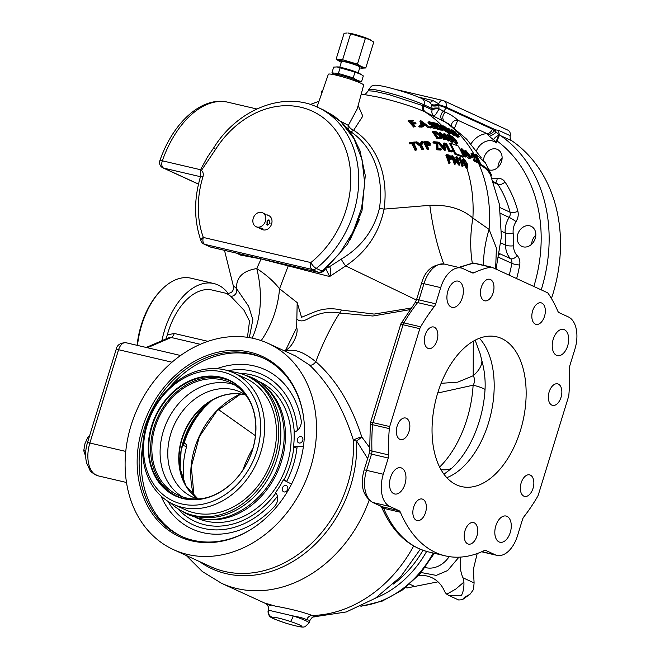 <?xml version="1.0" encoding="UTF-8"?>
<svg xmlns="http://www.w3.org/2000/svg" width="660" height="660" viewBox="0 0 660 660"><rect width="100%" height="100%" fill="white"/><g stroke="black" fill="none" stroke-linecap="round" stroke-linejoin="round"><path stroke-width="0.99" d="M168.886 388.261A98.076 79.142 114.6 0 1 252.722 354.667A98.076 79.142 114.6 0 1 263.802 358.339M249.851 352.143A99.19 80.041 114.6 0 1 303.616 417.417A99.19 80.041 114.6 0 1 252.813 528.239A99.19 80.041 114.6 0 1 191.788 540.886A99.19 80.041 114.6 0 1 142.337 428.167A99.19 80.041 114.6 0 1 249.851 352.143M303.666 417.813A98.076 79.142 -65.4 0 0 262.721 357.835A98.076 79.142 -65.4 0 0 250.552 353.677A98.076 79.142 -65.4 0 0 146.825 421.344A98.076 79.142 -65.4 0 0 180.98 536.143A98.076 79.142 -65.4 0 0 193.141 540.301A98.076 79.142 -65.4 0 0 253.151 528.016M258.052 227.395L262.622 228.467L263.035 228.971L260.617 228.781L262.317 229.556A7.689 6.204 -65.4 0 0 263.266 229.886A7.689 6.204 -65.4 0 0 271.409 224.582A7.689 6.204 -65.4 0 0 268.727 215.572A7.689 6.204 -65.4 0 0 267.77 215.251M317.006 106.994L328.35 74.258A18.463 1.766 17.1 0 1 328.35 74.258A18.463 1.766 17.1 0 1 336.08 75.149A18.463 1.766 17.1 0 1 354.461 80.66A18.463 1.766 17.1 0 1 363.643 85.124L357.217 108.933L348.34 125.392A5.767 4.488 -64.9 0 0 349.94 131.191L349.247 130.862M483.516 160.058A11.055 8.926 114.6 0 1 496.023 148.954A11.055 8.926 114.6 0 1 497.392 149.424A11.055 8.926 114.6 0 1 501.245 162.368A11.055 8.926 114.6 0 1 489.547 169.991A11.055 8.926 114.6 0 1 489.151 169.892M529.749 225.827A11.055 8.926 114.6 0 1 531.118 226.297A11.055 8.926 114.6 0 1 534.971 239.242A11.055 8.926 114.6 0 1 523.281 246.865A11.055 8.926 114.6 0 1 521.903 246.403A11.055 8.926 114.6 0 1 518.059 233.459A11.055 8.926 114.6 0 1 529.749 225.827M567.683 345.832A13.464 7.846 103.2 0 0 563.516 329.414A13.464 7.846 103.2 0 0 553.229 339.207A13.464 7.846 103.2 0 0 557.395 355.624A13.464 7.846 103.2 0 0 567.683 345.832M510.271 532.455A13.464 7.846 103.2 0 0 506.105 516.038A13.464 7.846 103.2 0 0 495.817 525.83A13.464 7.846 103.2 0 0 499.975 542.248A13.464 7.846 103.2 0 0 510.271 532.455M404.959 484.184A13.464 7.846 103.2 0 0 400.793 467.758A13.464 7.846 103.2 0 0 390.505 477.551A13.464 7.846 103.2 0 0 394.672 493.977A13.464 7.846 103.2 0 0 404.959 484.184M462.371 297.553A13.464 7.846 103.2 0 0 458.213 281.135A13.464 7.846 103.2 0 0 447.917 290.928A13.464 7.846 103.2 0 0 452.084 307.354A13.464 7.846 103.2 0 0 462.371 297.553M409.027 431.5A11.055 6.443 103.2 0 0 405.611 418.011A11.055 6.443 103.2 0 0 397.155 426.063A11.055 6.443 103.2 0 0 400.579 439.552A11.055 6.443 103.2 0 0 409.027 431.5M437.027 340.477A11.055 6.443 103.2 0 0 433.612 326.989A11.055 6.443 103.2 0 0 425.156 335.041A11.055 6.443 103.2 0 0 428.579 348.529A11.055 6.443 103.2 0 0 437.027 340.477M493.152 292.768A11.055 6.443 103.2 0 0 489.728 279.279A11.055 6.443 103.2 0 0 481.28 287.323A11.055 6.443 103.2 0 0 484.696 300.811A11.055 6.443 103.2 0 0 493.152 292.768M544.516 316.313A11.055 6.443 103.2 0 0 541.093 302.825A11.055 6.443 103.2 0 0 532.645 310.868A11.055 6.443 103.2 0 0 536.06 324.357A11.055 6.443 103.2 0 0 544.516 316.313M561.033 397.328A11.055 6.443 103.2 0 0 557.609 383.839A11.055 6.443 103.2 0 0 549.161 391.883A11.055 6.443 103.2 0 0 552.577 405.372A11.055 6.443 103.2 0 0 561.033 397.328M533.033 488.351A11.055 6.443 103.2 0 0 529.609 474.862A11.055 6.443 103.2 0 0 521.161 482.906A11.055 6.443 103.2 0 0 524.576 496.394A11.055 6.443 103.2 0 0 533.033 488.351M476.908 536.06A11.055 6.443 103.2 0 0 473.492 522.571A11.055 6.443 103.2 0 0 465.036 530.615A11.055 6.443 103.2 0 0 468.46 544.104A11.055 6.443 103.2 0 0 476.908 536.06M425.543 512.515A11.055 6.443 103.2 0 0 422.128 499.026A11.055 6.443 103.2 0 0 413.671 507.07A11.055 6.443 103.2 0 0 417.095 520.558A11.055 6.443 103.2 0 0 425.543 512.515M551.463 298.543A148.079 119.493 -65.4 0 0 512.011 140.893L500.651 135.688L499.117 135.894L497.054 140.959A5.767 0.553 17.1 0 1 496.435 140.811L496.46 142.906L495.487 141.331L489.299 136.364L487.08 133.642L457.768 120.202L454.509 128.172M480.084 353.57L481.899 360.756C484.481 370.276 485.529 379.83 485.042 389.433A80.627 46.992 -76.8 0 1 479.234 421.451A80.627 46.992 -76.8 0 1 451.481 468.468L443.974 474.21M520.393 430.625A76.923 44.831 103.2 0 0 496.601 336.79A76.923 44.831 103.2 0 0 437.794 392.758A76.923 44.831 103.2 0 0 461.587 486.593A76.923 44.831 103.2 0 0 520.393 430.625M200.343 344.305L171.22 337.499A5.767 3.366 103.2 0 0 174.232 333.457L167.302 334.942A57.692 33.627 103.2 0 1 168.143 332.046A57.692 33.627 103.2 0 1 212.248 290.07L226.586 293.42C231.891 293.494 234.118 290.911 233.261 285.673L236.519 288.544C236.164 277.414 242.913 270.757 256.765 268.57L261.079 258.951L240.017 254.991L237.451 253.382M247.45 337.334L249.529 321.139L243.977 310.225L230.827 296.332L226.586 293.42M131.043 425.527A113.462 91.558 -65.4 0 0 173.539 549.656A113.462 91.558 -65.4 0 0 310.596 467.503A113.462 91.558 -65.4 0 0 268.1 343.373A113.462 91.558 -65.4 0 0 131.043 425.527M211.06 247.211L318.549 272.332A5.767 3.366 103.2 0 1 318.178 272.209A5.767 5.478 90.1 0 0 319.852 272.489L319.852 272.489A5.767 5.478 90.1 0 1 318.178 272.209L312.238 269.486L204.732 244.357L210.672 247.079A5.767 5.767 0 0 0 211.06 247.211A5.767 3.366 103.2 0 1 210.688 247.079L318.178 272.209A5.767 4.653 -65.4 0 0 322.187 271.144L339.562 253.572L353.034 232.023L361.606 208.024L364.683 183.298L362.051 159.613L353.9 138.559L340.791 121.621L323.639 110.03L317.691 107.308A96.154 77.591 114.6 0 1 358.743 180.593A96.154 77.591 114.6 0 1 316.247 268.422L322.187 271.144A5.767 1.807 51.4 0 0 323.474 271.227L347.572 244.117L361.993 210.911L365.285 175.461L359.931 150.587L353.166 136.628L348.142 129.434L342.185 122.809L333.795 115.855L323.631 110.03M359.477 219.277L349.701 240.62M328.787 266.227L329.513 266.698L341.294 259.099C361.391 247.112 374.129 230.068 379.516 207.966A88.465 71.387 -65.4 0 0 349.94 131.191A5.767 3.382 -57.3 0 0 353.661 130.259A5.767 3.102 40.1 0 1 348.34 125.392L340.378 121.11M409.959 309.655L372.826 316.008L339.644 313.054C330.899 326.741 322.987 342.845 315.909 361.375L315.802 361.672C336.014 379.459 351.343 404.563 361.787 436.978L369.649 447.612M309.037 622.941L309.92 620.4L306.727 619.699C303.666 618.214 299.137 616.96 293.155 615.953A21.351 2.038 17.1 0 1 309.037 622.941L305.101 626.703C303.278 627.107 302.825 628.089 286.555 623.395C275.641 619.74 270.221 617.496 270.303 616.679C269.288 616.597 267.44 612.439 268.232 610.385A21.351 2.038 17.1 0 1 268.471 610.187L268.323 610.038C269.082 607.414 268.042 605.179 265.213 603.314L221.554 583.3A124.039 100.097 -65.4 0 0 369.138 500.222M271.169 605.888C262.036 602.448 263.414 602.539 275.311 606.144C290.111 608.776 302.387 611.886 312.139 615.466L315.051 616.671C312.403 617.711 313.607 615.244 309.92 620.4M481.214 157.707L466.57 139.103L448.577 123.783L424.405 111.532C410.866 105.889 395.29 101.046 377.668 97.012L364.048 94.504M443.149 100.559A5.767 4.653 114.6 0 1 443.866 100.799L507.878 130.144A5.767 4.653 114.6 0 1 510.23 135.688A5.767 4.653 114.6 0 0 512.011 140.893M531.646 244.225A11.055 8.926 114.6 0 1 535.829 235.1M497.92 167.351A11.055 8.926 114.6 0 1 502.103 158.219M218.353 409.472L255.412 435.715M165.858 339.025L167.302 334.942M147.386 347.737L171.22 337.499L168.539 337.87L146.215 347.457M461.15 149.168L460.647 150.364L462.206 152.279L462.198 153.871L465.036 157.03L466.76 156.296L466.414 154.902L464.442 152.444L464.376 151.222L461.893 148.648L460.482 149.102M460.647 150.364L461.389 149.837L462.949 151.759L462.206 152.279M461.893 148.648L461.389 149.837M462.231 153.854L462.94 153.351L465.77 156.511M462.949 151.759L462.94 153.351M465.036 157.03L466.026 156.816M465.861 157.121L466.76 156.296M466.711 156.469L468.988 158.837L469.722 158.317C470.827 158.408 470.794 157.352 469.623 155.149L465.811 150.447L464.459 150.909M468.988 158.837L469.722 158.317L466.117 153.541L465.745 153.805M465.811 150.447C464.788 150.331 464.887 151.363 466.117 153.541M470.324 155.843A138.46 111.73 114.6 0 1 470.695 156.61L472.684 157.525A138.46 111.73 -65.4 0 0 472.304 156.75L470.035 156.04M470.497 157.385L471.941 158.045L472.684 157.525M471.966 154.688L473.872 156.7L474.614 156.173L474.26 160.24L477.774 161.849A138.46 111.73 -65.4 0 0 477.411 161.065L475.01 159.968L475.043 156.329L472.321 153.425L470.902 153.879M472.123 154.58L472.7 154.168L474.614 156.173M473.872 156.7L474.053 158.54L474.787 158.02M474.053 158.54L473.525 160.768L474.26 160.24M473.525 160.768L477.031 162.368L477.774 161.849M471.578 153.953L471.199 155.628L472.403 155.323L472.7 154.168L472.205 154.11M472.321 153.425L471.941 155.108M471.199 155.628L472.403 155.323M450.26 132.874L450.722 133.089A138.46 111.73 -65.4 0 0 446.498 128.123L454.228 134.698A138.46 111.73 -65.4 0 0 448.792 128.411L448.33 128.205A138.46 111.73 114.6 0 1 452.653 133.114L444.823 126.596A138.46 111.73 114.6 0 1 450.26 132.874L449.501 133.411L449.963 133.625L450.722 133.089M444.361 126.918L444.823 126.596M448.709 132.429A137.503 110.954 114.6 0 1 449.501 133.411M447.703 128.906A137.503 110.954 114.6 0 0 447.554 128.749L448.33 128.205M450.136 132.355L453.362 135.185L454.228 134.698M453.362 135.185L454.121 134.648M452.24 132.272L452.636 131.983L458.287 136.661L459.335 136.868L458.139 134.557L455.953 133.559A138.46 111.73 114.6 0 1 456.505 134.203L458.23 134.995L458.675 136.183L457.801 136.018L453.082 132.173L452.191 130.474L455.92 132.28L452.48 130.02L451.432 129.797L452.636 131.983M458.287 136.661L457.529 137.197L454.311 134.953L455.07 134.417M457.529 137.197L459.335 136.868M455.598 134.574A137.503 110.954 114.6 0 0 455.194 134.095L455.953 133.559M455.779 134.714L456.505 134.203M455.92 134.821L457.462 135.531L458.23 134.995M452.314 131.15L453.049 130.639M452.281 131.183L455.161 133.089L455.928 132.544M450.359 143.137L458.205 146.017A138.46 111.73 114.6 0 1 463.419 156.502L462.677 157.022L454.831 154.151A136.686 110.294 -65.4 0 0 449.608 143.665L450.359 143.137A137.651 111.078 114.6 0 1 455.573 153.623L463.419 156.502M358.141 105.517L362.794 116.135L353.661 130.259A90.874 73.334 114.6 0 1 384.046 209.121L429.833 205.326C447.802 204.575 462.148 208.816 472.89 218.064L489.077 229.383L496.419 248.003L495.619 268.958M463.361 159.703C462.247 159.654 462.181 160.801 463.171 163.144L466.414 168.193L467.09 168.209L467.833 167.681L467.148 167.665L463.914 162.624C462.924 160.289 462.982 159.142 464.104 159.184L464.698 159.563A138.46 111.73 114.6 0 1 465.053 160.454L467.016 163.977L467.346 166.84A138.46 111.73 114.6 0 1 467.643 167.755L467.486 164.191L464.698 159.563M453.42 141.652L455.895 143.855L457.24 143.393L452.554 138.88C451.093 136.884 450.862 135.944 451.844 136.067L451.853 136.075A138.46 111.73 114.6 0 1 452.339 136.768L455.631 140.25L456.563 141.908L456.2 142.601A138.46 111.73 114.6 0 1 456.637 143.327L456.629 143.327C457.677 143.443 457.495 142.486 456.093 140.464L451.853 136.075L450.508 136.529M459.269 157.493L458.51 158.713L459.401 159.011A137.164 110.682 114.6 0 1 461.975 166.27L462.487 166.452L463.237 165.924L462.718 165.751A138.13 111.466 -65.4 0 0 460.144 158.491L459.253 158.194L459.269 157.493L460.334 157.856A138.188 111.515 114.6 0 1 463.237 165.924M446.606 154.605L445.846 155.141A133.798 107.968 114.6 0 1 448.726 163.226L449.361 163.317L450.128 162.773L449.493 162.682A134.788 108.768 -65.4 0 0 446.606 154.605L449.6 155.191L451.671 157.443L451.069 159.233L448.858 158.994A135.011 108.95 114.6 0 1 450.128 162.773M450.318 159.769L451.539 159.06L450.318 159.769L448.602 159.613M441.449 129.773A136.975 110.533 114.6 0 1 442.002 130.457L442.53 130.622L443.289 130.086L442.769 129.921A137.94 111.309 -65.4 0 0 437.324 123.643L445.508 129.913A138.377 111.664 -65.4 0 0 441.185 125.004L441.672 125.202A138.41 111.688 114.6 0 1 447.109 131.48L439.065 125.128A138.023 111.375 114.6 0 1 443.289 130.086M437.324 123.643L436.549 124.195A136.975 110.533 114.6 0 1 437.91 125.664M438.834 126.687A136.975 110.533 114.6 0 1 440.632 128.774M441.185 125.004L440.41 125.549A137.42 110.888 114.6 0 1 441.424 126.637M441.977 128.469L446.242 131.967L447.109 131.48M434.338 128.708L435.905 128.098L431.896 126.398L434.585 127.495L434.998 126.67L429.058 122.719L429.404 121.597L432.151 122.974L429.924 122.207L429.652 122.801L435.592 126.802L434.338 128.708L431.821 127.471L431.038 128.032M432.209 126.167L431.112 126.951M428.612 122.158L428.266 123.28L434.222 127.223L434.998 126.67L434.585 127.495M422.936 125.293L425.419 125.507L428.224 127.66L429.726 127.182L426.22 124.946L422.763 124.657L423.283 126.621L422.499 126.58L420.766 120.615L429.726 127.182M420.676 120.607L419.859 121.184L421.69 127.157L423.283 126.621M408.829 120.343L407.962 120.953A126.505 102.085 114.6 0 1 413.614 127.083L415.239 126.472L414.455 126.489A127.57 102.944 -65.4 0 0 408.829 120.343L413.044 120.293A129.665 104.635 114.6 0 1 413.647 120.904L410.223 120.937A127.974 103.273 114.6 0 1 412.005 122.793L415.412 122.776A129.665 104.635 114.6 0 1 415.981 123.404L412.582 123.42A127.974 103.273 114.6 0 1 415.239 126.472M410.792 121.514L413.647 120.904M413.102 123.998L415.148 123.998L415.981 123.404M449.41 140.53L451.754 142.172L452.752 141.95M448.355 137.825L448.041 138.237M446.597 136.051L447.736 134.409L446.16 135.341M433.067 131.158L432.292 131.711A133.535 107.753 114.6 0 1 436.887 138.583L440.855 138.806L441.614 138.262L437.662 138.039A134.524 108.562 -65.4 0 0 433.067 131.158L436.887 131.951L441.16 135.572L441.614 138.262M438.611 142.156L437.844 142.7L444.708 150.595L445.467 150.059L438.611 142.156L439.312 142.238L444.675 148.434L443.998 142.939L444.642 143.063L445.467 150.059M443.998 142.939L443.239 143.476L443.759 147.312M424.256 141.512L423.431 142.098A126.258 101.887 114.6 0 1 427.185 149.564L427.969 149.548L428.785 148.97L428.01 148.987A127.331 102.745 -65.4 0 0 424.256 141.512L427.936 141.611L430.518 143.5L429.833 145.357L427.119 145.472A127.743 103.084 114.6 0 1 428.785 148.97M429.025 145.926L430.403 145.118L429.025 145.926M409.984 142.502L409.093 143.137A117.769 95.04 114.6 0 1 409.505 143.88L411.716 143.624A119.18 96.178 114.6 0 1 415.074 150.331L415.973 150.241L416.848 149.622L415.957 149.713A120.326 97.102 -65.4 0 0 412.599 143.005L410.404 143.245A118.94 95.98 -65.4 0 0 409.984 142.502L415.198 141.974A122.182 98.596 114.6 0 1 415.61 142.725L413.49 142.915A120.887 97.548 114.6 0 1 416.848 149.622M413.762 143.418L415.61 142.725M415.074 142.527L420.156 146.173A123.296 99.495 114.6 0 1 421.872 149.77L422.705 149.729L423.538 149.135L422.713 149.176A124.402 100.386 -65.4 0 0 420.998 145.579L415.94 141.917L416.914 141.842L421.055 144.845L421.757 141.578L422.672 141.554L421.822 145.53A124.872 100.765 114.6 0 1 423.538 149.135M421.757 141.578L420.923 142.172L420.453 144.392M433.768 141.727L432.985 142.28A130.936 105.658 114.6 0 1 433.397 143.03L436.318 143.253L436.425 149.737L440.632 150.084L441.408 149.539L437.209 149.185L437.093 142.708L434.181 142.477A131.959 106.483 -65.4 0 0 433.768 141.727L437.761 142.065L437.976 148.475L441.045 148.756A133.584 107.794 114.6 0 1 441.408 149.539M445.838 143.294L445.087 143.831A135.399 109.263 114.6 0 1 448.816 151.313L451.877 152.006L452.628 151.478L449.567 150.785A136.381 110.055 -65.4 0 0 445.838 143.294L446.432 143.418A136.546 110.187 114.6 0 1 449.798 150.125L452.265 150.694A137.173 110.69 114.6 0 1 452.628 151.478M440.088 132.371L439.329 132.907A135.762 109.552 114.6 0 1 443.908 139.796L445.236 139.392L444.659 139.26A136.736 110.344 -65.4 0 0 440.088 132.371L447.983 138.839A137.692 111.119 -65.4 0 0 444.345 133.444L444.889 133.609A137.792 111.194 114.6 0 1 449.452 140.506L441.697 133.947A136.884 110.459 114.6 0 1 445.236 139.392M444.345 133.444L443.594 133.98A136.727 110.335 114.6 0 1 445.442 136.62M443.404 136.48L448.577 140.993L449.452 140.506M419.941 127.174L420.758 126.596L419.636 126.043L418.82 126.621L419.059 126.11L418.82 126.621L419.941 127.174L420.181 126.662M429.924 126.992L429.767 127.438L430.798 128.056L430.955 127.611M432.069 123.082A136.042 109.783 114.6 0 1 434.717 125.977M436.021 127.504A136.042 109.783 114.6 0 1 437.431 129.22L440.938 130.136L441.697 129.591L438.199 128.675A137.016 110.567 -65.4 0 0 432.745 122.413L436.252 123.321A137.758 111.169 114.6 0 1 436.837 123.948L433.901 123.164A137.156 110.674 114.6 0 1 435.625 125.062L438.553 125.845A137.758 111.169 114.6 0 1 439.114 126.489L436.186 125.705A137.156 110.674 114.6 0 1 438.24 128.147L441.169 128.931A137.758 111.169 114.6 0 1 441.697 129.591M434.8 124.146L436.062 124.492L436.837 123.948M437.002 126.654L438.347 127.033L439.114 126.489M446.919 131.612A137.494 110.954 114.6 0 1 447.711 132.594L448.173 132.8L448.932 132.264L448.47 132.058A138.46 111.73 -65.4 0 0 443.033 125.779L443.495 125.986A138.46 111.73 114.6 0 1 448.932 132.264M452.199 155.587L451.448 156.115A135.581 109.403 114.6 0 1 454.336 164.191L454.921 164.323L455.672 163.787L455.095 163.663A136.554 110.195 -65.4 0 0 452.199 155.587L458.807 162.962A137.577 111.02 -65.4 0 0 456.489 156.643L457.034 156.799A137.684 111.103 114.6 0 1 459.929 164.868L453.445 157.418A136.711 110.319 114.6 0 1 455.672 163.787M456.489 156.643L455.746 157.162A136.603 110.236 114.6 0 1 457.223 161.056M454.294 159.703L459.063 165.363L459.929 164.868M487.996 134.458A5.767 4.174 -35.6 0 0 494.167 130.754L495.635 129.855L446.028 107.11L445.813 107.819L492.269 129.112L496.097 132.214A5.767 4.282 65.9 0 1 495.635 129.855L498.877 130.474L510.23 135.688M437.712 393.03L473.121 385.201C475.01 382 475.035 378.84 473.204 375.738L457.743 382.148L441.111 383.32M481.899 360.756A38.461 18.579 161.4 0 1 473.204 375.738L473.286 341.212M203.008 176.575L203.008 176.575A90.387 72.938 -65.4 0 0 203.321 237.443L310.835 262.573A90.387 72.938 -65.4 0 0 333.341 127.347A90.387 72.938 -65.4 0 0 215.581 149.391L201.44 170.412C203.123 171.897 203.651 173.951 203.008 176.575A5.767 0.553 -162.9 0 0 200.59 176.294L200.863 176.377M416.427 300.028L345.708 265.939L329.62 276.54L288.222 265.889L279.551 288.758L297.19 302.618L301.554 317.295L313.459 312.353C322.443 308.542 331.765 307.766 341.418 310.035L374.121 314.086L411.122 308.03M443.759 263.959A153.846 72.55 88.1 0 1 429.833 205.326M379.516 207.966A5.767 1.171 8.2 0 0 384.046 209.121C379.219 233.096 366.44 252.029 345.708 265.939A5.767 0.808 55.7 0 1 341.294 259.099M252.178 338.159A96.154 74.283 72 0 0 256.765 268.57C266.112 274.626 273.71 281.358 279.551 288.758A96.154 83.572 93.5 0 1 261.187 340.618M288.354 265.279A5.767 4.48 -79.7 0 1 288.222 265.889L261.079 258.951A5.767 4.092 -78.4 0 0 261.079 258.901M480.208 165.082L480.95 164.563C486.115 167.178 489.654 170.692 491.552 175.114L485.389 162.764L475.736 154.077L474.994 154.597A137.47 110.938 -65.4 0 1 480.208 165.082C485.38 167.706 488.895 171.237 490.751 175.675L499.339 204.13L501.402 236.692L496.015 269.14A113.462 91.558 114.6 0 0 496.51 267.341M367.653 458.568L356.606 440.987A5.767 1.832 -2.5 0 1 353.438 440.352C343.456 408.457 328.796 383.336 309.474 365.005L295.391 355.888L268.1 343.373M466.901 168.283A137.503 110.954 114.6 0 1 472.89 218.064A153.846 114.32 -50.6 0 0 472.321 263.249M418.852 97.218L432.779 100.468L438.677 103.76L438.974 108.182A5.585 3.259 103.2 0 0 438.983 108.809L445.451 112.167A5.767 4.653 -65.4 0 0 444.683 121.588A137.503 110.954 114.6 0 1 489.077 229.383A153.846 104.882 -41.1 0 0 483.458 265.262M284.377 350.839L285.301 350.905L296.653 327.69L297.19 302.618M230.827 296.332A5.767 5.404 128.5 0 0 236.519 288.544L248.655 306.331L252.854 319.688L249.323 337.623M285.392 350.328C292.462 347.539 298.996 332.417 296.653 327.69M285.318 350.848C295.482 348.901 302.775 351.582 315.802 361.672A5.767 3.333 129.2 0 1 309.474 365.005M341.418 310.035A9.611 5.602 -76.9 0 1 339.644 313.054C331.625 311.495 323.829 312.18 316.247 315.1C308.542 317.064 303.575 324.06 296.761 319.192M173.539 549.656L210.548 566.626A113.462 91.558 -65.4 0 0 347.605 484.465A113.462 91.558 -65.4 0 0 353.438 440.352A5.767 1.171 159.5 0 1 361.787 436.978A5.767 0.487 -36.9 0 1 356.606 440.987A114.84 92.672 114.6 0 1 304.095 553.905A114.84 92.672 114.6 0 1 199.543 561.577M368.288 90.775L374.261 91.204L389.276 94.685L423.736 105.938L424.075 104.849A31.729 3.028 -162.9 0 0 381.925 91.171A31.729 3.028 -162.9 0 0 368.635 89.653L368.288 90.775C365.549 94.256 364.122 95.502 363.99 94.504L361.127 94.454M201.44 170.412A5.767 0.52 -148.3 0 1 200.524 169.727L207.504 156.981L213.815 147.708A5.767 0.577 -147.5 0 0 215.581 149.391M290.301 621.439C280.706 618.395 274.7 616.993 272.291 617.232A15.584 1.485 -162.9 0 0 284.369 622.677A15.584 1.485 -162.9 0 0 301.612 626.711A15.584 1.485 -162.9 0 0 290.301 621.439A5.767 1.105 -71.8 0 0 293.155 615.953L268.471 610.187A5.767 5.701 70.1 0 0 272.291 617.232M474.053 272.745A148.079 86.303 -76.8 0 1 490.784 267.16A5.767 3.366 -76.8 0 1 491.634 267.176A5.767 3.366 -76.8 0 1 492.013 267.3L547.231 292.611A5.767 3.366 -76.8 0 1 548.237 293.494A148.079 86.303 -76.8 0 1 557.815 311.14A5.767 3.366 103.2 0 0 559.193 312.708L568.334 316.907A26.92 15.691 -76.8 0 1 574.909 349.148L569.927 365.351A5.767 3.366 103.2 0 0 569.497 368.453A148.079 86.303 -76.8 0 1 568.879 394.771A5.767 3.366 -76.8 0 1 568.483 396.85L538.379 494.695A5.767 3.366 -76.8 0 1 537.562 496.584A148.079 86.303 -76.8 0 1 523.834 516.887A5.767 3.366 103.2 0 0 522.481 519.56L517.498 535.771A26.92 15.691 -76.8 0 1 496.914 555.357A26.92 15.691 -76.8 0 1 495.165 554.755L486.016 550.564A5.767 3.366 103.2 0 0 485.644 550.44A5.767 3.366 103.2 0 0 484.135 550.638A148.079 86.303 -76.8 0 1 445.393 555.885A148.079 86.303 -76.8 0 1 400.373 512.242A5.767 3.366 103.2 0 0 398.995 510.675L389.854 506.484A26.92 15.691 -76.8 0 1 383.278 474.243L388.261 458.032A5.767 3.366 103.2 0 0 388.69 454.93A148.079 86.303 -76.8 0 1 389.309 428.62A5.767 3.366 -76.8 0 1 389.705 426.541L419.81 328.688A5.767 3.366 -76.8 0 1 420.626 326.807A148.079 86.303 -76.8 0 1 434.354 306.504A5.767 3.366 103.2 0 0 435.707 303.823L440.69 287.62A26.92 15.691 -76.8 0 1 461.274 268.026A26.92 15.691 -76.8 0 1 463.023 268.628L472.172 272.819A5.767 3.366 103.2 0 0 472.543 272.951A5.767 3.366 103.2 0 0 474.053 272.745L469.87 271.763M451.481 468.468A38.461 23.867 47.7 0 1 441.045 469.697M439.642 467.057A85.577 49.88 103.2 0 0 473.121 385.201A38.461 8.926 -176.7 0 1 485.042 389.433M413.638 546.018A124.039 100.097 -65.4 0 1 312.139 615.466A5.767 4.876 -62.5 0 0 306.727 619.699M256.831 108.982L228.03 102.25A88.465 51.562 103.2 0 0 162.327 160.801L200.524 169.727L200.574 175.981M239.885 253.951A5.767 5.016 -82.6 0 1 240.017 254.991M327.814 267.556A5.767 4.876 130.8 0 0 329.513 266.698C331.18 269.148 331.213 272.432 329.62 276.54L326.032 269.107M438.974 108.182A5.767 1.6 1.2 0 0 432.135 108.545L431.351 104.305L429.247 101.986M429.627 102.11L421.913 98.538A5.767 4.653 -65.4 0 1 424.075 104.849L432.135 108.545A11.17 6.509 -76.8 0 0 432.16 109.799L423.736 105.938A5.767 4.653 114.6 0 0 425.477 112.027M310.835 262.573A5.767 1.807 51.4 0 0 316.247 268.422A5.767 4.653 114.6 0 1 312.238 269.486A5.767 3.366 -76.8 0 1 310.835 262.573M209.954 246.832A5.767 5.767 0 0 0 210.655 247.104A5.767 4.653 -65.4 0 1 209.954 246.832L204.014 244.109A5.767 4.653 114.6 0 0 204.732 244.357A5.767 3.366 103.2 0 1 203.321 237.443A5.767 2.632 160.2 0 0 200.995 240.826C193.949 220.506 193.817 198.998 200.59 176.302M499.117 135.894A5.767 4.282 65.9 0 1 498.498 135.49L496.435 140.811A5.767 2.12 -18.9 0 0 495.487 141.331M489.299 136.364A5.767 1.427 -30.7 0 0 496.097 132.214C497.887 133.411 498.688 134.508 498.498 135.49A5.767 2.904 -48 0 0 493.358 139.862M491.758 178.076A15.386 12.416 -65.4 0 0 492.913 178.414A15.386 12.416 -65.4 0 0 497.129 178.546A11.542 9.314 -65.4 0 1 505.04 182.02A119.229 96.212 114.6 0 1 517.861 211.249A11.542 9.314 -65.4 0 1 516.029 221.62A15.386 12.416 -65.4 0 0 513.15 232.955A109.618 88.456 114.6 0 1 513.587 245.767A15.386 12.416 -65.4 0 0 517.192 255.618A5.767 3.267 -45 0 1 510.576 258.671L499.694 253.679L499.381 254.413M445.451 112.167C450.846 114.683 454.954 117.356 457.768 120.202A5.767 5.618 20.2 0 0 451.737 123.791A5.767 5.618 20.2 0 0 451.729 123.799L451.448 125.837M431.574 105.295A5.767 1.881 -10.6 0 0 438.916 104.758A5.767 0.553 17.1 0 1 446.028 107.11A5.767 4.653 114.6 0 0 443.866 100.799A5.767 5.767 0 0 0 442.778 100.427A5.767 3.366 -76.8 0 0 438.677 103.76A5.767 3.184 -16.5 0 1 431.351 104.305M442.687 120.673A5.767 4.653 -65.4 0 1 443.462 111.251A5.767 4.653 -65.4 0 0 445.813 107.819A5.767 0.553 17.1 0 0 438.867 105.509A5.767 1.65 -7 0 1 431.648 105.691M438.983 108.809A5.767 1.073 -60 0 1 433.901 115.888A5.767 4.653 114.6 0 1 432.16 109.799A5.767 2.112 -3.3 0 1 438.983 108.809M321.948 92.738A20.089 1.914 17.1 0 1 321.329 92.227L321.717 91.08L322.459 91.261M321.329 92.227L322.063 92.4M411.716 143.624L412.599 143.005M409.505 143.88L410.404 143.245M415.074 150.331L415.957 149.713M420.156 146.173L420.998 145.579M415.387 142.304L415.94 141.917M421.872 149.77L422.713 149.176M427.185 149.564L428.01 148.987M436.318 143.253L437.093 142.708M433.397 143.03L434.181 142.477M436.425 149.737L437.209 149.185M444.617 150.579L445.376 150.043M448.816 151.313L449.567 150.785M436.887 138.583L437.662 138.039M443.908 139.796L444.659 139.26M448.577 140.993L449.328 140.464M447.736 134.409L450.549 136.752L450.739 137.882L452.999 140.135L453.502 141.421L452.62 142.238M448.651 139.202L449.196 138.814L449.105 137.296L447.274 135.564M448.247 137.882L449.105 137.296M451.754 142.172L452.496 141.644L449.196 138.814M453.502 141.421L452.496 141.644M456.811 145.398A137.503 110.954 114.6 0 0 455.895 143.855L456.629 143.327M413.614 127.083L414.455 126.489M420.998 126.085L420.758 126.596L420.998 126.085L419.875 125.532L419.636 126.043L419.875 125.532M428.224 127.66L429.008 127.099M425.419 125.507L426.22 124.946M421.69 127.157L422.499 126.58M429.767 127.438L430.708 126.431L431.582 127.504L430.708 126.431M430.798 128.056L431.731 127.058M429.454 122.537L429.924 122.207L429.652 122.801M431.178 123.791L431.962 123.238M427.903 122.207L429.404 121.597M428.266 123.28L429.058 122.719M429.503 124.278L430.295 123.725M433.455 126.547L434.231 126.002M431.401 126.745L431.896 126.398M437.431 129.22L438.199 128.675M432.044 122.9L432.745 122.413M442.002 130.457L442.769 129.921M446.242 131.967L446.993 131.431M447.711 132.594L448.47 132.058M442.538 126.126L443.033 125.779M448.726 163.226L449.493 162.682M454.336 164.191L455.095 163.663M459.063 165.363L459.805 164.835M458.51 158.713L459.253 158.194M461.975 166.27L462.718 165.751M459.401 159.011L460.144 158.491M462.701 159.679L464.104 159.184M463.171 163.144L463.914 162.624M466.414 168.193L467.148 167.665M454.831 154.151L455.573 153.623M490.751 175.675L491.552 175.114M475.736 154.077A138.435 111.713 114.6 0 1 480.95 164.563M467.362 166.831L464.401 162.822C463.601 160.974 463.617 160.033 464.442 160L463.972 159.992M465.053 160.454L464.442 160L463.79 160.454M451.069 157.327L447.562 155.504A135.011 108.95 114.6 0 1 448.561 158.169L450.962 158.334L451.069 157.327L450.31 157.864L448.074 156.238L448.833 155.702M422.582 124.039L425.304 124.261L421.839 121.787L422.582 124.039M455.862 142.403L456.563 141.908L456.209 142.609M451.902 137.09L452.347 136.768C451.646 136.736 451.877 137.503 453.024 139.078L456.2 142.601M449.295 137.065L450.046 136.537L448.198 135.085L447.802 135.745L449.724 137.272L450.046 136.537L449.724 137.272M447.645 135.473L448.198 135.085L447.802 135.745M449.485 138.493L450.211 137.981L449.74 139.004L452.059 140.926L452.521 139.953L449.559 137.957M452.059 140.926L452.702 140.984M440.542 137.66L440.558 135.448L436.986 132.528L434.206 131.934A134.755 108.743 114.6 0 1 437.861 137.404L440.896 137.519M469.384 157.542L466.579 153.755C465.597 152.031 465.481 151.181 466.232 151.198L469.161 154.935L469.879 156.742L469.144 157.261L468.418 155.455L469.161 154.935M465.795 151.181L466.232 151.198L465.696 151.577M461.852 150.059L462.272 149.383L463.897 150.983L463.526 151.767L461.852 150.059L462.272 149.383L461.728 149.77M461.53 149.911L463.163 151.511L463.897 150.983L463.526 151.767M463.411 153.59L463.922 152.534L465.96 154.704L465.424 155.727L463.411 153.59M463.328 152.476L463.922 152.534L463.213 153.037L465.217 155.224L465.96 154.704M466.034 155.801L465.424 155.727M429.784 143.484L427.012 142.238L425.444 142.246A127.743 103.084 114.6 0 1 426.739 144.713L429.677 144.49L429.784 143.484L428.983 144.053L426.203 142.816L427.012 142.238M466.265 166.345A137.503 110.954 114.6 0 0 464.31 160.974L466.793 166.452L467.536 165.924M466.282 164.497L467.016 163.977M422.342 123.28L423.514 124.105M451.597 137.296L455.821 142.436M454.88 140.778L455.631 140.25M449.46 138.509L451.778 140.481L452.521 139.953M436.986 132.528L436.219 133.072L439.799 135.993L439.783 138.196M439.799 135.993L440.558 135.448M465.498 151.726L468.418 155.455M425.749 142.816L426.203 142.816M182.069 536.63A98.076 79.142 114.6 0 1 142.791 445.186M303.377 446.647L293.518 446.696A81.823 66.033 -65.4 0 0 294.129 432.399L294.269 432.185A9.479 7.648 -65.4 0 0 301.199 420.453A87.623 70.711 -65.4 0 0 265.039 369.641A87.623 70.711 -65.4 0 0 254.174 365.921A87.623 70.711 -65.4 0 0 216.884 368.684M301.075 436.598A3.366 2.714 114.6 0 1 301.488 436.738A3.366 2.714 114.6 0 1 302.668 440.682A3.366 2.714 114.6 0 1 299.104 443A3.366 2.714 114.6 0 1 298.683 442.86A3.366 2.714 114.6 0 1 297.512 438.925A3.366 2.714 114.6 0 1 301.075 436.598M286.027 485.521A3.366 2.714 114.6 0 1 286.44 485.661A3.366 2.714 114.6 0 1 287.611 489.596A3.366 2.714 114.6 0 1 284.056 491.923A3.366 2.714 114.6 0 1 283.635 491.782A3.366 2.714 114.6 0 1 282.463 487.839A3.366 2.714 114.6 0 1 286.027 485.521M161.04 496.031A87.623 70.711 -65.4 0 0 192.011 528.949A87.623 70.711 -65.4 0 0 202.876 532.661A87.623 70.711 -65.4 0 0 274.89 505.956A9.479 7.648 -65.4 0 0 275.624 492.781L275.624 492.525A81.823 66.033 -65.4 0 0 283.305 479.886L291.547 484.085M142.106 449.938A99.52 80.305 114.6 0 1 142.783 445.385M169.026 388.129A99.52 80.305 114.6 0 1 172.037 384.648M286.622 481.206L283.519 479.787L286.63 481.206M222.395 371.893A69.407 56.009 -65.4 0 0 147.172 425.089A69.407 56.009 -65.4 0 0 181.772 503.959A69.407 56.009 -65.4 0 0 257.004 450.763A69.407 56.009 -65.4 0 0 222.395 371.893M182.474 507.416A72.287 58.336 114.6 0 1 173.506 504.347A72.287 58.336 114.6 0 1 148.335 419.735A72.287 58.336 114.6 0 1 224.788 369.864A72.287 58.336 114.6 0 1 233.755 372.925A72.287 58.336 114.6 0 1 258.926 457.537A72.287 58.336 114.6 0 1 182.474 507.416M173.506 504.347L185.386 509.792A72.287 58.336 -65.4 0 0 194.345 512.861A72.287 58.336 -65.4 0 0 270.798 462.982A72.287 58.336 -65.4 0 0 245.627 378.37L233.755 372.925M220.77 377.182A63.847 51.521 114.6 0 1 252.607 449.74A63.847 51.521 114.6 0 1 183.398 498.671A63.847 51.521 114.6 0 1 151.569 426.121A63.847 51.521 114.6 0 1 220.77 377.182M183.719 498.399A63.459 51.208 -65.4 0 0 250.833 454.616A63.459 51.208 -65.4 0 0 228.739 380.333A63.459 51.208 -65.4 0 0 220.869 377.644A63.459 51.208 -65.4 0 0 153.747 421.426A63.459 51.208 -65.4 0 0 175.849 495.709A63.459 51.208 -65.4 0 0 183.719 498.399M182.539 496.914A62.015 50.044 114.6 0 1 166.023 423.835A62.015 50.044 114.6 0 1 230.563 383.658A62.015 50.044 114.6 0 1 234.02 384.623M207.933 497.335A62.015 50.044 114.6 0 1 185.996 497.879A62.015 50.044 114.6 0 1 178.307 495.256A62.015 50.044 114.6 0 1 156.709 422.656A62.015 50.044 114.6 0 1 222.304 379.871A62.015 50.044 114.6 0 1 229.993 382.495A62.015 50.044 114.6 0 1 250.915 403.582M176.781 496.122A63.459 51.208 114.6 0 1 155.834 421.69A63.459 51.208 114.6 0 1 222.725 378.493A63.459 51.208 114.6 0 1 229.663 380.77M197.777 498.935A57.692 46.555 114.6 0 1 192.39 496.947A57.692 46.555 114.6 0 1 172.301 429.421A57.692 46.555 114.6 0 1 233.318 389.614A57.692 46.555 114.6 0 1 240.471 392.065A57.692 46.555 114.6 0 1 245.495 394.845M239.877 373.354A78.845 63.624 114.6 0 1 250.973 374.748A78.845 63.624 114.6 0 1 260.75 378.089A78.845 63.624 114.6 0 1 294.253 432.185M293.89 446.993A78.845 63.624 114.6 0 1 283.94 479.977M275.888 493.069A78.845 63.624 114.6 0 1 204.814 524.774A78.845 63.624 114.6 0 1 195.038 521.433A78.845 63.624 114.6 0 1 177.829 508.703M227.832 370.681A82.69 66.726 114.6 0 1 252.103 371.085A82.69 66.726 114.6 0 1 262.358 374.591A82.69 66.726 114.6 0 1 297.421 430.369M297.115 446.795A82.69 66.726 114.6 0 1 286.663 481.47M277.456 496.229A82.69 66.726 114.6 0 1 203.692 528.437A82.69 66.726 114.6 0 1 193.438 524.931A82.69 66.726 114.6 0 1 167.937 501.328M257.928 381.026L259.149 381.587A75.001 60.522 114.6 0 1 285.268 469.367A75.001 60.522 114.6 0 1 205.945 521.119A75.001 60.522 114.6 0 1 196.639 517.935L195.418 517.374M230.596 371.613A75.001 60.522 114.6 0 1 237.46 372.727A75.001 60.522 114.6 0 1 246.757 375.903A75.001 60.522 114.6 0 1 272.877 463.691A75.001 60.522 114.6 0 1 193.553 515.435A75.001 60.522 114.6 0 1 184.255 512.259A75.001 60.522 114.6 0 1 170.445 502.813M246.757 375.903L248.828 376.852A75.001 60.522 114.6 0 1 274.939 464.64A75.001 60.522 114.6 0 1 195.616 516.384A75.001 60.522 114.6 0 1 186.318 513.208L184.255 512.259M182.77 443.281L182.902 443.347A1.922 1.551 -65.4 0 1 182.77 443.272L186.169 444.139L186.656 446.44A75.958 61.297 -65.4 0 0 184.107 482.452M209.443 402.278A73.078 58.971 -65.4 0 0 184.272 440.715L183.967 442.951L182.993 442.505M186.169 444.139L183.967 442.951M261.979 383.971A75.001 60.522 114.6 0 1 277.233 472.379A75.001 60.522 114.6 0 1 200.293 518.521M184.107 443.19A75.958 61.297 114.6 0 1 212.281 400.166M266.046 214.5L262.531 212.734A7.689 6.204 -65.4 0 0 253.242 218.303A7.689 6.204 -65.4 0 0 256.121 226.718A7.689 6.204 -65.4 0 0 265.411 221.149A7.689 6.204 -65.4 0 0 262.531 212.734M266.962 221.859L268.909 219.722L270.055 223.278L267.217 225.209L266.962 221.859M266.623 224.243L267.778 222.742L267.531 220.465M260.617 228.781L258.802 227.799M371.621 40.623L370.441 39.913A12.499 1.196 -162.9 0 0 369.055 39.204A12.499 1.196 -162.9 0 0 357.959 35.285A12.499 1.196 -162.9 0 0 348.133 33.05L369.74 39.625L373.75 42.067L365.78 67.963L361.449 66.578L357.439 64.135L342.614 59.738L336.13 59.161L339.438 61.314A12.499 1.196 -162.9 0 0 340.824 62.024A12.499 1.196 -162.9 0 0 341.302 62.238M336.13 59.161L344.099 33.264L347.185 33M358.322 82.129L358.446 81.733A12.499 1.196 -162.9 0 0 356.383 80.371A12.499 1.196 -162.9 0 0 343.15 75.842A12.499 1.196 -162.9 0 0 334.546 74.382L334.43 74.778M334.488 74.596L331.914 72.88L338.39 73.458L353.215 77.863L357.225 80.305L361.556 81.683L358.38 81.947M361.556 81.683L363.33 75.916L360.03 73.763A12.499 1.196 -162.9 0 0 358.636 73.054A12.499 1.196 -162.9 0 0 347.548 69.135A12.499 1.196 -162.9 0 0 337.714 66.899L333.688 67.114L331.914 72.88M361.21 74.473L354.989 72.097L336.773 66.85M359.683 67.889A12.499 1.196 -162.9 0 0 361.746 68.178A12.499 1.196 -162.9 0 0 360.608 66.652A12.499 1.196 -162.9 0 0 345.345 61.586A12.499 1.196 -162.9 0 0 339.438 61.314M339.784 67.188L341.525 61.512A9.611 0.916 17.1 0 1 348.15 62.634A9.611 0.916 17.1 0 1 358.33 66.115A9.611 0.916 17.1 0 1 359.906 67.163L358.165 72.839M365.401 38.247L357.439 64.135M350.575 33.842L342.614 59.738M361.746 68.178L365.78 67.963M354.989 72.097L353.215 77.863M340.164 67.691L338.39 73.458M87.128 443.858A1.922 1.551 -65.4 0 0 86.947 444.518M85.66 456.448L83.754 450.697L84.983 443.627L87.978 436.961L89.578 435.839M85.784 451.168L83.754 450.697M89.15 437.233L87.978 436.961M448.825 595.477L446.787 594.206L455.755 589.091L463.897 582.104C464.137 587.532 463.27 592.053 461.307 595.65L448.825 595.477L458.667 599.981L462.289 599.742L464.665 597.184L470.052 594.214L473.517 589.479L474.094 582.904L473.377 569.299L477.188 553.55M463.897 582.104A12.119 9.776 -65.4 0 0 462.973 577.805A36.349 29.329 114.6 0 1 460.721 557.089M405.553 587.631L407.137 587.936L438.009 581.831M418.489 575.586A36.349 29.329 114.6 0 1 431.689 577.599A36.349 29.329 114.6 0 1 444.394 590.939A12.119 9.776 -65.4 0 0 446.787 594.206M161.89 340.725A64.424 37.546 -76.8 0 1 213.774 283.519L190.954 278.182A64.424 37.546 103.2 0 0 165.165 286.358A64.424 37.546 103.2 0 0 160.281 291.068A64.424 37.546 103.2 0 0 137.494 345.419M137.09 345.328A62.502 36.424 -76.8 0 1 159.233 292.207L160.281 291.068M213.774 283.519A64.424 37.546 -76.8 0 1 228.286 293.56M493.103 181.525L496.229 182.952A5.767 4.653 114.6 0 1 497.879 184.396L493.408 182.35M533.841 286.473A142.304 114.832 -65.4 0 0 497.054 140.959L496.46 142.906A15.386 12.416 -65.4 0 0 476.429 150.769M498.877 130.474A5.767 4.653 114.6 0 0 500.651 135.688A148.079 119.493 114.6 0 1 541.225 289.864M361.639 605.946A96.154 77.591 -65.4 0 0 433.191 553.03M479.407 338.25A76.923 44.831 -76.8 0 1 488.441 423.159A76.923 44.831 -76.8 0 1 446.82 477.667M174.232 333.457L207.999 341.344M426.616 551.455A96.154 77.591 114.6 0 1 375.754 598.001M393.442 584.059A94.462 76.23 -65.4 0 0 422.936 550.3M462.677 157.022A137.503 110.954 114.6 0 1 463.559 159.101M422.829 105.517A5.767 4.471 115.1 0 0 424.405 111.532A137.503 110.954 114.6 0 1 441.317 125.053M448.198 132.792A137.503 110.954 114.6 0 1 450.862 136.282M516.631 278.586A119.229 96.212 114.6 0 0 519.692 264.99A11.542 9.314 -65.4 0 0 517.192 255.618M500.932 242.971L505.626 245.124A103.843 83.795 -65.4 0 0 505.213 232.98A21.153 17.069 114.6 0 1 509.165 217.396L500.726 213.526M501.584 231.322L505.213 232.98A5.767 1.972 -5.1 0 0 513.15 232.955M253.077 447.818A108.652 87.681 -65.4 0 0 242.855 470.102M470.951 143.921A21.153 17.069 114.6 0 1 487.08 133.642A5.767 4.653 -65.4 0 0 492.269 129.112M499.917 207.553L510.089 212.215A113.462 91.558 -65.4 0 0 497.879 184.396A5.767 3.036 -33.2 0 0 505.04 182.02M509.215 275.187A113.462 91.558 -65.4 0 0 511.83 263.356L498.828 257.392M519.692 264.99A5.767 1.056 9.9 0 1 511.83 263.356A5.767 4.653 114.6 0 0 510.576 258.671A21.153 17.069 114.6 0 1 505.626 245.124A5.767 1.617 1.2 0 0 513.587 245.767M200.467 176.698L163.606 168.085L198.495 184.074M172.021 362.208L118.577 349.717L89.867 443.025A26.92 15.691 103.2 0 0 98.191 475.868C92.804 473.418 90.032 471.496 89.892 470.085L86.683 463.138C85.049 456.704 85.305 449.906 87.45 442.753A5.767 0.553 17.1 0 1 89.867 443.025L125.755 451.415M125.928 342.713A9.611 5.602 103.2 0 0 118.577 349.717A5.767 0.553 17.1 0 0 116.16 349.437C116.944 345.04 120.194 342.804 125.928 342.713L180.601 355.501M490.784 267.16L474.045 263.249A148.079 86.303 103.2 0 0 459.822 267.688M461.274 268.026L444.535 264.115A26.92 15.691 103.2 0 0 423.951 283.701L418.968 299.912L435.707 303.823M440.69 287.62L423.951 283.701A5.767 0.553 17.1 0 0 421.534 283.429C425.032 270.509 432.696 264.074 444.535 264.115M434.354 306.504L417.615 302.585A148.079 86.303 103.2 0 0 403.887 322.888L420.626 326.807M419.81 328.688L403.07 324.778L372.966 422.631L389.705 426.541M389.309 428.62L372.57 424.71A148.079 86.303 103.2 0 0 371.951 451.019L388.69 454.93M383.278 474.243L366.539 470.332A26.92 15.691 103.2 0 0 373.114 502.573L382.255 506.764L398.995 510.675M388.261 458.032L371.522 454.121L366.539 470.332A5.767 0.553 -162.9 0 0 364.122 470.052L369.105 453.849A5.767 0.553 -162.9 0 1 371.522 454.121A5.767 3.366 103.2 0 0 371.951 451.019A5.767 1.988 177.9 0 1 369.707 449.542L369.105 453.849M389.854 506.484L373.114 502.573A5.767 4.653 114.6 0 1 372.397 502.326C362.719 495.693 359.964 484.935 364.122 470.052M400.373 512.242L383.633 508.332A148.079 86.303 103.2 0 0 428.654 551.966L445.393 555.885M486.016 550.564L485.248 550.39M495.165 554.755L481.915 551.661M416.551 299.632L414.81 303.13A5.767 2.92 -141.9 0 1 417.615 302.585A5.767 3.366 103.2 0 0 418.968 299.912A5.767 0.553 -162.9 0 0 416.551 299.632L421.534 283.429M403.887 322.888A5.767 2.195 -149.7 0 0 401.189 323.284A5.767 5.767 0 0 0 400.653 324.505A5.767 0.553 -162.9 0 1 403.07 324.778A5.767 3.366 -76.8 0 1 403.887 322.888M474.045 263.249A5.767 3.366 -76.8 0 1 474.903 263.257A5.767 5.767 0 0 0 472.519 263.208A5.767 4.537 79.3 0 1 474.045 263.249M370.549 422.35A5.767 5.767 0 0 0 370.318 423.58A5.767 1.171 -175.4 0 0 372.57 424.71A5.767 3.366 -76.8 0 1 372.966 422.631A5.767 0.553 -162.9 0 0 370.549 422.35L400.653 324.505M381.175 506.278L381.397 506.674A5.767 3.663 157 0 0 383.633 508.332A5.767 3.366 103.2 0 0 382.255 506.764A5.767 4.653 114.6 0 1 381.546 506.517L372.397 502.326M162.896 167.838A5.767 4.653 114.6 0 0 163.606 168.085A5.767 3.366 -76.8 0 1 162.327 160.801A5.767 0.874 19.5 0 0 159.86 160.677A5.767 5.767 0 0 0 162.896 167.838L198.478 184.156M497.129 178.546A5.767 2.995 -99.1 0 1 495.503 182.622M517.861 211.249A5.767 2.434 -14.8 0 1 510.089 212.215A5.767 4.653 114.6 0 1 509.165 217.396A5.767 0.577 32.5 0 1 516.029 221.62M323.474 271.227A5.767 5.767 0 0 1 319.852 272.489L319.852 272.489A5.767 5.767 0 0 1 318.549 272.332A5.767 3.366 103.2 0 0 318.796 272.374M432.779 100.468A5.767 3.366 -76.8 0 1 429.776 102.143M427.284 145.794L427.738 145.472M439.09 138.897L439.849 138.352M431.376 125.317L432.16 124.765M293.65 446.878L296.752 448.297M193.834 495.677A75.958 61.297 114.6 0 1 240.454 393.987M180.056 469.928A67.13 54.169 114.6 0 1 211.951 400.356L197.843 413.911L187.234 431.12L181.12 450.384L180.064 469.928M179.553 466.777L185.724 485.529L197.959 498.927A57.692 46.555 114.6 0 1 184.75 430.889A57.692 46.555 114.6 0 1 244.299 394.647A57.692 46.555 114.6 0 1 245.602 394.977L244.423 394.688C232.691 392.123 220.96 394.564 209.237 402.031A57.948 46.761 -65.4 0 0 179.553 466.777A57.948 46.761 -65.4 0 0 189.717 491.452M234.564 393.624A57.948 46.761 -65.4 0 0 209.237 402.031M186.656 446.44L183.612 445.731A3.845 3.102 114.6 0 1 182.317 444.972M183.629 440.418L184.272 440.715M183.612 445.731A1.922 1.122 103.2 0 0 183.142 443.429A1.922 1.551 -65.4 0 1 182.902 443.347M449.171 556.611A24.997 20.171 114.6 0 1 442.06 563.986A24.997 20.171 114.6 0 1 425.188 567.493M421.162 572.534L436.252 575.388L447.62 570.545L458.931 557.18M462.973 577.805L474.094 582.904M409.72 584.183L414.851 586.534M368.635 89.653L371.448 86.155L374.385 85.264C374.806 85.222 376.357 84.744 386.339 86.971C399.943 90.329 411.799 94.182 421.913 98.538M360.896 606.292L382.272 601.095L402.484 589.941L420.214 573.639L434.313 553.294M318.995 101.252L310.357 104.47M233.261 285.673L224.507 250.354M450.664 130.342L451.432 129.797M420.272 549.277L400.694 576.716L375.49 598.174L346.286 611.952L315.051 616.671M186.293 555.505L202.323 571.527L221.554 583.3M126.489 482.485L98.191 475.868M496.914 555.357L481.627 551.785M480.092 353.578L475.167 340.172M414.81 303.13L401.189 323.284M491.634 267.176L474.903 263.257M458.659 267.415L472.519 263.208M370.318 423.58L369.707 449.542M381.397 506.674C392.048 531.44 407.806 546.538 428.654 551.966M87.45 442.753L116.16 349.437M159.86 160.677C172.895 122.71 201.811 95.807 228.03 102.25M317.691 107.308C283.685 90.832 237.377 109.387 213.815 147.708M200.995 240.826A5.767 5.767 0 0 0 204.014 244.109M442.778 100.427L395.893 89.471M420.23 127.108L421.047 126.53M418.77 126.175L419.595 125.59M429.685 127.017L430.468 126.464M243.086 374.393L251.237 377.322C278.396 389.07 291.109 426.104 280.393 459.814C269.701 498.399 230.439 526.597 197.885 518.017L188.249 514.726L180.716 510.46M293.593 446.861L296.695 448.28M240.718 394.02L216.826 411.007L199.361 436.681L191.309 466.661L194.032 495.858M257.821 227.502L256.121 226.718M268.727 215.572L267.028 214.797M470.052 594.206L462.289 599.742"/></g></svg>
